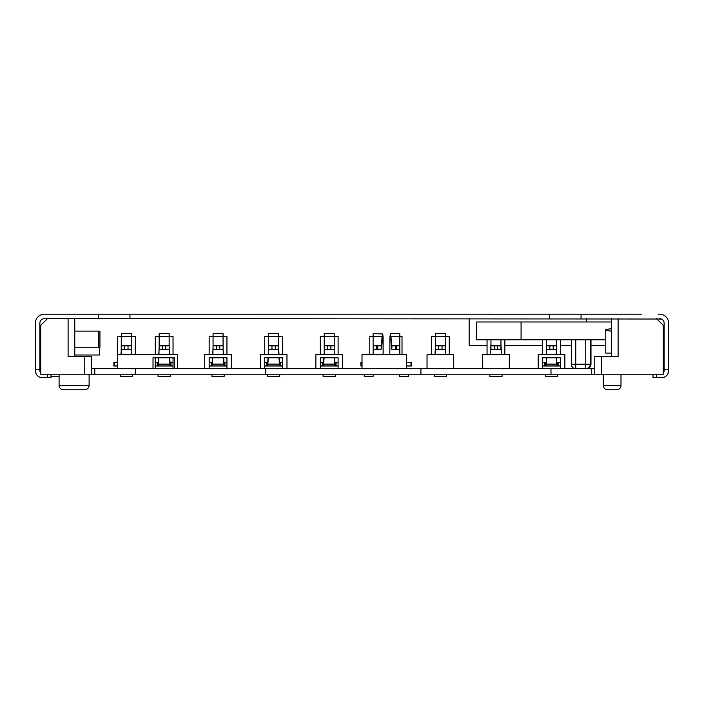 <?xml version="1.0" encoding="UTF-8"?>
<svg xmlns="http://www.w3.org/2000/svg" width="704" height="704" viewBox="0 0 704 704"><rect width="100%" height="100%" fill="white"/><g stroke="black" fill="none" stroke-linecap="round" stroke-linejoin="round"><path stroke-width="1.06" d="M120.234 374.229L120.234 376.358L123.57 376.42L132.466 376.358L132.466 374.229M117.454 362.56L113.898 362.56M113.898 365.895L117.454 365.895M117.454 362.446L113.898 362.446L113.898 366.01L117.454 366.01M50.987 314.204L129.941 314.204L129.941 318.657L44.317 318.657A4.444 4.444 0 0 0 39.873 323.101L39.873 369.785L35.42 369.785L35.42 370.894A6.67 6.67 0 0 0 42.09 377.564L50.987 377.564L50.987 374.229M129.941 318.657L661.461 319.026M129.941 314.204L641.23 314.204M664.127 323.101A4.444 4.444 0 0 0 659.683 318.657A4.444 4.444 0 0 1 664.127 323.101L664.127 369.785L668.58 369.785L668.58 323.101A8.897 8.897 0 0 0 659.683 314.204L658.126 314.204M63.21 314.204L44.317 314.204A8.897 8.897 0 0 0 35.42 323.101L35.42 369.785M84.779 374.229L91.45 374.229L91.45 356.444L84.779 356.444L84.779 374.229L40.762 374.229L40.762 325.318L47.423 318.657M44.317 318.657A4.444 4.444 0 0 0 39.873 323.101A4.444 4.444 0 0 1 44.317 318.657M35.42 323.77L35.42 357.562M40.762 372.671A2.226 2.226 0 0 1 39.873 370.894L39.873 369.785M50.987 376.42L59.101 376.402M74.774 347.776L99.933 347.776L99.933 331.1L74.774 331.1M98.428 347.776L98.428 331.1M382.439 337.198L383.126 340.639L383.055 336.442M373.12 336.442L369.785 336.442L369.785 354.666M362.006 362.446L360.897 362.446L360.897 366.01L362.006 366.01M338.105 354.666L338.105 336.442L334.224 336.442M324.218 336.442L320.32 336.442L320.32 354.666M278.643 336.442L282.524 336.442L282.524 354.666M268.638 336.442L264.739 336.442L264.739 354.666M226.943 354.666L226.943 336.442L223.062 336.442M213.066 336.442L209.158 336.442L209.158 354.666M173.034 354.666L173.034 336.442L169.154 336.442M159.148 336.442L155.25 336.442L155.25 354.666M135.238 354.666L135.238 336.442L131.358 336.442M121.334 336.442L117.454 336.442L117.454 368.676M74.774 355.001L99.449 355.001L99.449 347.776M469.163 318.657L469.163 345.33L487.054 345.33L487.054 354.666M445.386 336.442L449.266 336.442L449.266 354.666M435.38 336.442L431.482 336.442L431.482 354.666M406.463 366.01L411.585 366.01L411.585 362.446L406.463 362.446M402.019 354.666L402.019 336.442L399.802 336.442M389.981 336.442L389.796 354.666M362.094 362.56L360.897 362.56M364.223 374.229L364.223 376.358L367.558 376.42L373.12 376.358L373.12 374.229M360.897 365.895L362.094 365.895M361.407 365.895L361.407 362.56M383.126 340.639L383.126 354.666M373.12 354.666L373.12 345.233L381.462 345.233L382.07 336.732L382.703 333.925L383.126 337.005M381.462 345.233L381.084 349.237L381.568 347.899L382.554 336.996M382.07 336.732L373.12 336.732L373.12 333.661L382.703 333.925M373.12 336.732L373.12 345.233M381.084 345.902L373.12 345.902M373.12 349.237L381.084 349.237M376.464 345.902L376.473 349.237M406.463 368.676L406.463 354.666L362.006 354.666L362.006 368.676M91.45 374.229L663.238 374.229L663.238 325.318L656.577 318.657M594.766 368.676L91.45 368.676M542.634 368.676L542.634 357.782L560.419 357.782L560.419 368.676L560.419 366.01L542.634 366.01M560.419 339.777L560.419 354.666M542.634 354.666L542.634 339.777M564.863 368.676L564.863 354.666L538.19 354.666L538.19 368.676M605.774 345.33L590.99 345.33M571.314 345.33L560.419 345.33M611.442 356.444L611.442 318.657M601.436 374.229L601.436 356.444L618.112 356.444L618.112 318.657M653.013 374.229L653.013 377.564L661.91 377.564A6.67 6.67 0 0 0 668.58 370.894L668.58 369.785M668.58 357.562L668.58 324.21M664.127 369.785L664.127 370.894A2.226 2.226 0 0 1 663.238 372.671M662.059 314.53L660.862 314.283M663.238 344.221L664.127 345.462M664.127 357.562L663.238 357.562M594.766 374.229L594.766 356.444L601.436 356.444M611.442 331.25L605.774 330.114L605.774 329.287L611.442 328.812M605.774 330.114L605.774 353.109L611.442 353.109M611.442 321.983L476.608 321.983L476.608 339.777L605.774 339.777M521.074 321.983L521.074 339.777M575.758 339.777L575.758 368.676A4.444 4.444 0 0 1 571.314 364.223L571.314 339.777M590.207 339.777L590.207 364.223A4.444 4.444 0 0 1 585.763 368.676L585.763 339.777M542.634 365.895L556.538 365.895L556.538 357.782M556.538 354.666L556.538 339.777M560.419 362.56L556.538 362.56M546.533 362.56L542.634 362.56M545.433 362.56L545.415 366.01M557.638 366.01L560.419 365.895M557.638 374.229L557.638 376.358L554.303 376.42L545.415 376.358L545.415 374.229M556.538 365.895L557.638 365.895L557.638 362.56M546.533 357.782L546.533 365.895M546.533 339.777L546.533 354.666M556.538 345.902L546.533 345.902M546.533 349.237L556.538 349.237M590.99 339.777L590.99 364.223A4.444 4.444 0 0 1 586.546 368.676L586.546 368.606M586.388 318.657L586.388 321.983M504.838 339.777L504.838 354.666M487.054 345.33L487.054 339.777M542.634 345.33L504.838 345.33M509.291 368.676L509.291 354.666L482.61 354.666L482.61 368.676M502.066 374.229L502.066 376.358L498.731 376.42L489.834 376.358L489.834 374.229M490.952 344.089L490.354 354.666M490.53 354.666L490.952 347.142M501.565 354.666L500.958 344.089M490.952 339.777L490.952 345.233L500.958 345.233L501.389 354.666M500.958 345.233L500.958 339.777M490.952 345.233L490.952 349.237L500.958 349.237L500.958 347.899M500.958 349.237L500.958 345.902L490.952 345.902M68.103 318.657L68.103 356.444L84.779 356.444M74.774 356.444L74.774 318.657M40.762 357.562L39.873 357.562M39.873 345.462L40.762 344.221M177.478 368.676L177.478 354.666L117.454 354.666M155.25 368.676L155.25 357.782M173.034 357.782L173.034 368.676M153.023 368.676L153.023 357.782L174.372 357.782L174.372 368.676M155.25 366.01L173.034 366.01M158.602 357.782L158.242 362.56L155.25 362.56M173.034 362.56L170.06 362.56L169.699 357.782M170.254 366.01L170.06 362.56L170.06 365.895L158.242 365.895L173.034 365.895M155.25 365.895L158.242 365.895L158.242 362.56L158.03 366.01M170.254 374.229L170.254 376.358L166.918 376.42L158.03 376.358L158.03 374.229M158.242 365.895L158.778 357.782M169.523 357.782L170.06 365.895M158.954 354.666L159.148 345.233L169.154 345.233L169.154 336.732L159.148 336.732L159.148 345.233M169.154 345.233L169.347 354.666M159.148 348.19L158.778 354.666M169.523 354.666L169.154 348.19M169.154 336.732L169.154 333.661L159.148 333.661L159.148 336.732M169.154 345.902L159.148 345.902M159.148 349.237L169.154 349.237M131.525 354.666L131.358 333.661L121.334 333.661L121.176 354.666M131.358 348.19L131.727 354.666M120.974 354.666L121.334 348.19M131.358 336.732L121.334 336.732M131.358 345.902L121.334 345.902M121.334 349.237L131.358 349.237M114.118 365.895L114.118 362.56M204.714 368.676L204.714 354.666L231.396 354.666L231.396 368.676M209.158 368.676L209.158 357.782L226.943 357.782L226.943 368.676M209.158 366.01L226.943 366.01M212.52 357.782L212.15 362.56L209.158 362.56M226.943 362.56L223.978 362.56L223.608 357.782M224.171 366.01L223.978 362.56L223.978 365.895L212.15 365.895L226.943 365.895M209.158 365.895L212.15 365.895L212.15 362.56L211.939 366.01M224.171 374.229L224.171 376.358L220.836 376.42L211.939 376.358L211.939 374.229M212.15 365.895L212.687 357.782M223.441 357.782L223.978 365.895M212.863 354.666L213.066 345.233L223.062 345.233L223.062 336.732L213.066 336.732L213.066 345.233M223.062 345.233L223.265 354.666M213.066 348.19L212.696 354.666M223.432 354.666L223.062 348.19M223.062 336.732L223.062 333.661L213.066 333.661L213.066 336.732M223.062 345.902L213.066 345.902M213.066 349.237L223.062 349.237M260.295 368.676L260.295 354.666L286.977 354.666L286.977 368.676M264.739 368.676L264.739 357.782L282.524 357.782L282.524 368.676M264.739 366.01L282.524 366.01M268.092 357.782L267.731 362.56L264.739 362.56M282.524 362.56L279.558 362.56L279.189 357.782M279.743 366.01L279.558 362.56L279.558 365.895L267.731 365.895L282.524 365.895M264.739 365.895L267.731 365.895L267.731 362.56L267.52 366.01M279.743 374.229L279.743 376.358L276.417 376.42L267.52 376.358L267.52 374.229M267.731 365.895L268.268 357.782M279.013 354.666L278.643 348.19M268.638 348.19L268.268 354.666M268.444 354.666L268.638 349.237L278.643 349.237L278.837 354.666M279.013 357.782L279.558 365.895M268.638 333.661L268.638 336.732L278.643 336.732L278.643 333.661L268.638 333.661M275.308 349.237L275.308 345.902L278.643 345.902L278.643 336.732M268.638 349.237L268.638 336.732M275.308 345.902L268.638 345.902M278.643 345.902L278.643 349.237M315.876 368.676L315.876 354.666L342.549 354.666L342.549 368.676M320.32 368.676L320.32 357.782L338.105 357.782L338.105 368.676M320.32 366.01L338.105 366.01M323.893 357.782L323.523 362.56L320.32 362.56M338.105 362.56L334.919 362.56L334.55 357.782M335.324 366.01L338.105 365.895M320.32 365.895L335.324 365.895L335.324 362.56M323.101 374.229L323.101 376.358L326.436 376.42L335.324 376.358L335.324 374.229M323.118 362.56L323.118 365.895L335.324 365.895M324.069 354.666L324.218 351.991M324.095 357.782L323.523 365.895M334.919 365.895L334.347 357.782M334.224 351.991L334.374 354.666M334.224 354.666L334.224 333.661L324.218 333.661L324.218 354.666M324.218 349.237L334.224 349.237M334.224 345.902L327.562 345.902L327.571 349.237M327.562 345.902L324.218 345.902M334.224 336.732L324.218 336.732M427.029 368.676L427.029 354.666L453.71 354.666L453.71 368.676M446.486 374.229L446.486 376.358L443.15 376.42L434.254 376.358L434.254 374.229M435.186 354.666L435.38 349.237L445.386 349.237L445.579 354.666M435.38 348.19L435.01 354.666M445.746 354.666L445.386 348.19M435.38 333.661L435.38 336.732L445.386 336.732L445.386 333.661L435.38 333.661M442.05 349.237L442.05 345.902L445.386 345.902L445.386 336.732M435.38 349.237L435.38 336.732M442.05 345.902L435.38 345.902M445.386 345.902L445.386 349.237M59.101 374.229L59.101 385.343A4.444 4.444 0 0 0 63.545 389.796L84.665 389.796A4.444 4.444 0 0 0 89.109 385.343L89.109 374.229M620.998 374.229L620.998 385.343C620.831 387.974 619.344 389.462 616.554 389.796C619.344 389.462 620.822 387.974 620.998 385.343L603.214 385.343L604.014 387.895M604.974 388.89L606.179 389.541M603.214 374.229L603.214 385.343C603.39 387.974 604.877 389.462 607.666 389.796L616.554 389.796M411.585 362.56L406.463 362.56M399.467 374.229L399.467 376.358L402.802 376.42L408.355 376.358L408.355 374.229M406.463 365.895L411.585 365.895M399.802 336.732L399.802 345.902L391.688 345.902L390.966 336.732L399.802 336.732L399.802 333.661L390.482 333.661L390.333 337.198L390.966 339.372L390.333 333.925L389.796 341.026L390.491 336.996M411.47 362.56L411.47 365.895L411.47 362.56M399.802 354.666L399.802 349.237L396.449 349.237L396.458 345.902L391.688 345.902L391.688 349.237L390.966 339.372M390.79 337.885L390.183 337.885L390.183 334.831M399.802 345.233L391.582 345.233L391.582 347.899M391.688 349.237L392.014 345.902M399.802 349.237L399.802 345.902L396.458 345.902M392.014 349.237L396.449 349.237M395.366 349.237L395.358 345.902M132.466 376.191L120.234 376.191M98.472 314.204L98.472 318.657M47.652 377.564L47.652 374.229M59.101 376.191L50.987 376.191M373.12 376.191L364.223 376.191M382.782 337.885L382.316 337.885M377.74 349.237L377.74 345.902M550.986 368.676L550.986 374.229M591.448 374.229L591.448 368.676M420.922 374.229L420.922 368.676M265.294 368.676L265.294 374.229M135.23 374.229L135.23 368.676M94.767 368.676L94.767 374.229M581.073 314.204L581.073 318.657M549.604 314.204L549.604 318.657M656.348 374.229L656.348 377.564M571.314 364.223L590.207 364.223A4.444 4.444 0 0 1 585.763 368.676M557.638 376.191L545.415 376.191M558.413 362.56L558.413 365.895M544.641 365.895L544.641 362.56M546.533 364.118L556.538 364.118M546.533 345.233L556.538 345.233M553.203 349.237L553.203 345.902M549.868 345.902L549.868 349.237M590.207 364.223L590.99 364.223A4.444 4.444 0 0 1 586.546 368.676M502.066 376.191L489.834 376.191M497.622 349.237L497.622 345.902M494.287 345.902L494.287 349.237M170.254 376.191L158.03 376.191M157.256 365.895L157.256 362.56M158.418 361.064L158.418 364.118L169.884 364.118L169.884 361.064M171.028 362.56L171.028 365.895M162.483 345.902L162.483 349.237M165.818 349.237L165.818 345.902M121.334 345.233L131.358 345.233M128.022 349.237L128.022 345.902M124.67 345.902L124.67 349.237M114.435 362.56L114.435 365.895M224.171 376.191L211.939 376.191M211.165 365.895L211.165 362.56M212.326 361.064L212.326 364.118L223.802 364.118L223.802 361.064M224.937 362.56L224.937 365.895M216.392 345.902L216.392 349.237M219.727 349.237L219.727 345.902M279.743 376.191L267.52 376.191M266.746 365.895L266.746 362.56M267.907 361.064L267.907 364.118L279.374 364.118L279.374 361.064M280.518 362.56L280.518 365.895M268.638 345.233L278.643 345.233M271.973 345.902L271.973 349.237M322.326 365.895L322.326 362.56M323.734 364.118L334.708 364.118M324.218 345.233L334.224 345.233M330.88 349.237L330.88 345.902M336.09 362.56L336.09 365.895M335.324 376.191L323.101 376.191M446.486 376.191L434.254 376.191M435.38 345.233L445.386 345.233M438.715 345.902L438.715 349.237M59.101 385.343L89.109 385.343M408.355 376.191L399.467 376.191M411.004 365.895L411.004 362.56"/></g></svg>
